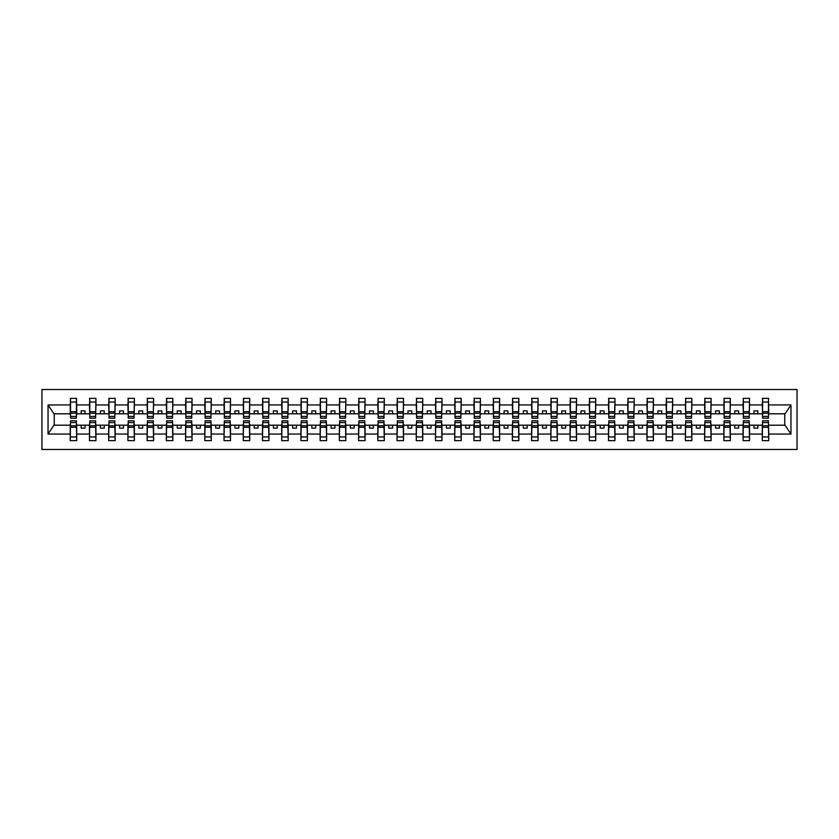 <?xml version="1.0" encoding="UTF-8"?>
<svg xmlns="http://www.w3.org/2000/svg" width="839" height="839" viewBox="0 0 839 839"><rect width="100%" height="100%" fill="white"/><g stroke="black" fill="none" stroke-linecap="round" stroke-linejoin="round"><path stroke-width="1.26" d="M41.95 449.484L797.05 449.484L797.05 389.516L41.95 389.516L41.95 449.484M762.599 422.887L762.294 425.195L749.531 425.195L749.227 422.887M768.451 416.113L768.755 413.805L785.063 413.805L790.957 404.933L790.957 434.067L768.755 434.067L768.755 440.643L762.294 440.643L762.294 425.195M768.451 422.887L768.755 434.067M743.375 422.887L743.071 425.195L730.308 425.195L730.003 422.887M762.294 434.067L749.531 434.067L749.531 440.643L743.071 440.643L743.071 425.195M749.531 434.067L749.531 425.195M724.151 422.887L723.847 425.195L711.084 425.195L710.78 422.887M743.071 434.067L730.308 434.067L730.308 440.643L723.847 440.643L723.847 425.195M730.308 434.067L730.308 425.195M704.928 422.887L704.624 425.195L691.86 425.195L691.556 422.887M723.847 434.067L711.084 434.067L711.084 440.643L704.624 440.643L704.624 425.195M711.084 434.067L711.084 425.195M685.704 422.887L685.4 425.195L672.637 425.195L672.333 422.887M704.624 434.067L691.86 434.067L691.86 440.643L685.4 440.643L685.4 425.195M691.86 434.067L691.86 425.195M666.481 422.887L666.176 425.195L653.413 425.195L653.109 422.887M685.4 434.067L672.637 434.067L672.637 440.643L666.176 440.643L666.176 425.195M672.637 434.067L672.637 425.195M647.257 422.887L646.953 425.195L634.19 425.195L633.885 422.887M666.176 434.067L653.413 434.067L653.413 440.643L646.953 440.643L646.953 425.195M653.413 434.067L653.413 425.195M628.033 422.887L627.729 425.195L614.966 425.195L614.662 422.887M646.953 434.067L634.19 434.067L634.19 440.643L627.729 440.643L627.729 425.195M634.19 434.067L634.19 425.195M608.81 422.887L608.506 425.195L595.742 425.195L595.438 422.887M627.729 434.067L614.966 434.067L614.966 440.643L608.506 440.643L608.506 425.195M614.966 434.067L614.966 425.195M589.586 422.887L589.282 425.195L576.519 425.195L576.215 422.887M608.506 434.067L595.742 434.067L595.742 440.643L589.282 440.643L589.282 425.195M595.742 434.067L595.742 425.195M570.363 422.887L570.059 425.195L557.295 425.195L556.991 422.887M589.282 434.067L576.519 434.067L576.519 440.643L570.059 440.643L570.059 425.195M576.519 434.067L576.519 425.195M551.139 422.887L550.835 425.195L538.072 425.195L537.768 422.887M570.059 434.067L557.295 434.067L557.295 440.643L550.835 440.643L550.835 425.195M557.295 434.067L557.295 425.195M531.916 422.887L531.611 425.195L518.848 425.195L518.544 422.887M550.835 434.067L538.072 434.067L538.072 440.643L531.611 440.643L531.611 425.195M538.072 434.067L538.072 425.195M512.692 422.887L512.388 425.195L499.625 425.195L499.32 422.887M531.611 434.067L518.848 434.067L518.848 440.643L512.388 440.643L512.388 425.195M518.848 434.067L518.848 425.195M493.468 422.887L493.164 425.195L480.401 425.195L480.097 422.887M512.388 434.067L499.625 434.067L499.625 440.643L493.164 440.643L493.164 425.195M499.625 434.067L499.625 425.195M474.245 422.887L473.941 425.195L461.177 425.195L460.873 422.887M493.164 434.067L480.401 434.067L480.401 440.643L473.941 440.643L473.941 425.195M480.401 434.067L480.401 425.195M455.021 422.887L454.717 425.195L441.954 425.195L441.65 422.887M473.941 434.067L461.177 434.067L461.177 440.643L454.717 440.643L454.717 425.195M461.177 434.067L461.177 425.195M435.798 422.887L435.493 425.195L422.73 425.195L422.426 422.887M454.717 434.067L441.954 434.067L441.954 440.643L435.493 440.643L435.493 425.195M441.954 434.067L441.954 425.195M416.574 422.887L416.27 425.195L403.507 425.195L403.202 422.887M435.493 434.067L422.73 434.067L422.73 440.643L416.27 440.643L416.27 425.195M422.73 434.067L422.73 425.195M397.35 422.887L397.046 425.195L384.283 425.195L383.979 422.887M416.27 434.067L403.507 434.067L403.507 440.643L397.046 440.643L397.046 425.195M403.507 434.067L403.507 425.195M378.127 422.887L377.823 425.195L365.059 425.195L364.755 422.887M397.046 434.067L384.283 434.067L384.283 440.643L377.823 440.643L377.823 425.195M384.283 434.067L384.283 425.195M358.903 422.887L358.599 425.195L345.836 425.195L345.532 422.887M377.823 434.067L365.059 434.067L365.059 440.643L358.599 440.643L358.599 425.195M365.059 434.067L365.059 425.195M339.68 422.887L339.376 425.195L326.612 425.195L326.308 422.887M358.599 434.067L345.836 434.067L345.836 440.643L339.376 440.643L339.376 425.195M345.836 434.067L345.836 425.195M320.456 422.887L320.152 425.195L307.389 425.195L307.084 422.887M339.376 434.067L326.612 434.067L326.612 440.643L320.152 440.643L320.152 425.195M326.612 434.067L326.612 425.195M301.232 422.887L300.928 425.195L288.165 425.195L287.861 422.887M320.152 434.067L307.389 434.067L307.389 440.643L300.928 440.643L300.928 425.195M307.389 434.067L307.389 425.195M282.009 422.887L281.705 425.195L268.941 425.195L268.637 422.887M300.928 434.067L288.165 434.067L288.165 440.643L281.705 440.643L281.705 425.195M288.165 434.067L288.165 425.195M262.785 422.887L262.481 425.195L249.718 425.195L249.414 422.887M281.705 434.067L268.941 434.067L268.941 440.643L262.481 440.643L262.481 425.195M268.941 434.067L268.941 425.195M243.562 422.887L243.258 425.195L230.494 425.195L230.19 422.887M262.481 434.067L249.718 434.067L249.718 440.643L243.258 440.643L243.258 425.195M249.718 434.067L249.718 425.195M224.338 422.887L224.034 425.195L211.271 425.195L210.967 422.887M243.258 434.067L230.494 434.067L230.494 440.643L224.034 440.643L224.034 425.195M230.494 434.067L230.494 425.195M205.115 422.887L204.81 425.195L192.047 425.195L191.743 422.887M224.034 434.067L211.271 434.067L211.271 440.643L204.81 440.643L204.81 425.195M211.271 434.067L211.271 425.195M185.891 422.887L185.587 425.195L172.824 425.195L172.519 422.887M204.81 434.067L192.047 434.067L192.047 440.643L185.587 440.643L185.587 425.195M192.047 434.067L192.047 425.195M166.667 422.887L166.363 425.195L153.6 425.195L153.296 422.887M185.587 434.067L172.824 434.067L172.824 440.643L166.363 440.643L166.363 425.195M172.824 434.067L172.824 425.195M147.444 422.887L147.14 425.195L134.376 425.195L134.072 422.887M166.363 434.067L153.6 434.067L153.6 440.643L147.14 440.643L147.14 425.195M153.6 434.067L153.6 425.195M128.22 422.887L127.916 425.195L115.153 425.195L114.849 422.887M147.14 434.067L134.376 434.067L134.376 440.643L127.916 440.643L127.916 425.195M134.376 434.067L134.376 425.195M108.997 422.887L108.692 425.195L95.929 425.195L95.625 422.887M127.916 434.067L115.153 434.067L115.153 440.643L108.692 440.643L108.692 425.195M115.153 434.067L115.153 425.195M89.773 422.887L89.469 425.195L76.706 425.195L76.401 422.887M108.692 434.067L95.929 434.067L95.929 440.643L89.469 440.643L89.469 425.195M95.929 434.067L95.929 425.195M762.599 416.406L768.451 416.406L768.451 418.189L762.599 418.189L762.599 398.357L762.294 404.933L749.531 404.933L749.227 416.113M762.599 416.113L762.294 404.933M743.375 416.406L749.227 416.406L749.227 418.189L743.375 418.189L743.375 398.357L743.071 404.933L730.308 404.933L730.003 416.113M743.375 416.113L743.071 404.933M724.151 416.406L730.003 416.406L730.003 418.189L724.151 418.189L724.151 398.357L723.847 404.933L711.084 404.933L710.78 416.113M724.151 416.113L723.847 404.933M704.928 416.406L710.78 416.406L710.78 418.189L704.928 418.189L704.928 398.357L704.624 404.933L691.86 404.933L691.556 416.113M704.928 416.113L704.624 404.933M685.704 416.406L691.556 416.406L691.556 418.189L685.704 418.189L685.704 398.357L685.4 404.933L672.637 404.933L672.333 416.113M685.704 416.113L685.4 404.933M666.481 416.406L672.333 416.406L672.333 418.189L666.481 418.189L666.481 398.357L666.176 404.933L653.413 404.933L653.109 416.113M666.481 416.113L666.176 404.933M647.257 416.406L653.109 416.406L653.109 418.189L647.257 418.189L647.257 398.357L646.953 404.933L634.19 404.933L633.885 416.113M647.257 416.113L646.953 404.933M628.033 416.406L633.885 416.406L633.885 418.189L628.033 418.189L628.033 398.357L627.729 404.933L614.966 404.933L614.662 416.113M628.033 416.113L627.729 404.933M608.81 416.406L614.662 416.406L614.662 418.189L608.81 418.189L608.81 398.357L608.506 404.933L595.742 404.933L595.438 416.113M608.81 416.113L608.506 404.933M589.586 416.406L595.438 416.406L595.438 418.189L589.586 418.189L589.586 398.357L589.282 404.933L576.519 404.933L576.215 416.113M589.586 416.113L589.282 404.933M570.363 416.406L576.215 416.406L576.215 418.189L570.363 418.189L570.363 398.357L570.059 404.933L557.295 404.933L556.991 416.113M570.363 416.113L570.059 404.933M551.139 416.406L556.991 416.406L556.991 418.189L551.139 418.189L551.139 398.357L550.835 404.933L538.072 404.933L537.768 416.113M551.139 416.113L550.835 404.933M531.916 416.406L537.768 416.406L537.768 418.189L531.916 418.189L531.916 398.357L531.611 404.933L518.848 404.933L518.544 416.113M531.916 416.113L531.611 404.933M512.692 416.406L518.544 416.406L518.544 418.189L512.692 418.189L512.692 398.357L512.388 404.933L499.625 404.933L499.32 416.113M512.692 416.113L512.388 404.933M493.468 416.406L499.32 416.406L499.32 418.189L493.468 418.189L493.468 398.357L493.164 404.933L480.401 404.933L480.097 416.113M493.468 416.113L493.164 404.933M474.245 416.406L480.097 416.406L480.097 418.189L474.245 418.189L474.245 398.357L473.941 404.933L461.177 404.933L460.873 416.113M474.245 416.113L473.941 404.933M455.021 416.406L460.873 416.406L460.873 418.189L455.021 418.189L455.021 398.357L454.717 404.933L441.954 404.933L441.65 416.113M455.021 416.113L454.717 404.933M435.798 416.406L441.65 416.406L441.65 418.189L435.798 418.189L435.798 398.357L435.493 404.933L422.73 404.933L422.426 416.113M435.798 416.113L435.493 404.933M416.574 416.406L422.426 416.406L422.426 418.189L416.574 418.189L416.574 398.357L416.27 404.933L403.507 404.933L403.202 416.113M416.574 416.113L416.27 404.933M397.35 416.406L403.202 416.406L403.202 418.189L397.35 418.189L397.35 398.357L397.046 404.933L384.283 404.933L383.979 416.113M397.35 416.113L397.046 404.933M378.127 416.406L383.979 416.406L383.979 418.189L378.127 418.189L378.127 398.357L377.823 404.933L365.059 404.933L364.755 416.113M378.127 416.113L377.823 404.933M358.903 416.406L364.755 416.406L364.755 418.189L358.903 418.189L358.903 398.357L358.599 404.933L345.836 404.933L345.532 416.113M358.903 416.113L358.599 404.933M339.68 416.406L345.532 416.406L345.532 418.189L339.68 418.189L339.68 398.357L339.376 404.933L326.612 404.933L326.308 416.113M339.68 416.113L339.376 404.933M320.456 416.406L326.308 416.406L326.308 418.189L320.456 418.189L320.456 398.357L320.152 404.933L307.389 404.933L307.084 416.113M320.456 416.113L320.152 404.933M301.232 416.406L307.084 416.406L307.084 418.189L301.232 418.189L301.232 398.357L300.928 404.933L288.165 404.933L287.861 416.113M301.232 416.113L300.928 404.933M282.009 416.406L287.861 416.406L287.861 418.189L282.009 418.189L282.009 398.357L281.705 404.933L268.941 404.933L268.637 416.113M282.009 416.113L281.705 404.933M262.785 416.406L268.637 416.406L268.637 418.189L262.785 418.189L262.785 398.357L262.481 404.933L249.718 404.933L249.414 416.113M262.785 416.113L262.481 404.933M243.562 416.406L249.414 416.406L249.414 418.189L243.562 418.189L243.562 398.357L243.258 404.933L230.494 404.933L230.19 416.113M243.562 416.113L243.258 404.933M224.338 416.406L230.19 416.406L230.19 418.189L224.338 418.189L224.338 398.357L224.034 404.933L211.271 404.933L210.967 416.113M224.338 416.113L224.034 404.933M205.115 416.406L210.967 416.406L210.967 418.189L205.115 418.189L205.115 398.357L204.81 404.933L192.047 404.933L191.743 416.113M205.115 416.113L204.81 404.933M185.891 416.406L191.743 416.406L191.743 418.189L185.891 418.189L185.891 398.357L185.587 404.933L172.824 404.933L172.519 416.113M185.891 416.113L185.587 404.933M166.667 416.406L172.519 416.406L172.519 418.189L166.667 418.189L166.667 398.357L166.363 404.933L153.6 404.933L153.296 416.113M166.667 416.113L166.363 404.933M147.444 416.406L153.296 416.406L153.296 418.189L147.444 418.189L147.444 398.357L147.14 404.933L134.376 404.933L134.072 416.113M147.444 416.113L147.14 404.933M128.22 416.406L134.072 416.406L134.072 418.189L128.22 418.189L128.22 398.357L127.916 404.933L115.153 404.933L114.849 416.113M128.22 416.113L127.916 404.933M108.997 416.406L114.849 416.406L114.849 418.189L108.997 418.189L108.997 398.357L108.692 404.933L95.929 404.933L95.625 416.113M108.997 416.113L108.692 404.933M89.773 416.406L95.625 416.406L95.625 418.189L89.773 418.189L89.773 398.357L89.469 404.933L76.706 404.933L76.401 398.357L76.401 418.189L70.549 418.189L70.549 413.218L76.401 413.218M89.773 416.113L89.469 404.933M70.549 422.887L70.245 425.195L53.937 425.195L48.043 434.067L48.043 404.933L53.937 413.805L70.245 413.805L70.245 404.933L48.043 404.933M89.469 434.067L76.706 434.067L76.706 440.643L70.245 440.643L70.245 425.195M76.706 434.067L76.706 425.195M70.549 413.218L70.549 398.357L70.245 404.933M70.245 413.805L70.549 416.113M768.755 413.805L768.451 398.357L768.451 416.406M743.071 398.357L749.531 398.357L749.531 404.933M723.847 398.357L730.308 398.357L730.308 404.933M704.624 398.357L711.084 398.357L711.084 404.933M685.4 398.357L691.86 398.357L691.86 404.933M666.176 398.357L672.637 398.357L672.637 404.933M646.953 398.357L653.413 398.357L653.413 404.933M627.729 398.357L634.19 398.357L634.19 404.933M608.506 398.357L614.966 398.357L614.966 404.933M589.282 398.357L595.742 398.357L595.742 404.933M570.059 398.357L576.519 398.357L576.519 404.933M550.835 398.357L557.295 398.357L557.295 404.933M531.611 398.357L538.072 398.357L538.072 404.933M512.388 398.357L518.848 398.357L518.848 404.933M493.164 398.357L499.625 398.357L499.625 404.933M473.941 398.357L480.401 398.357L480.401 404.933M454.717 398.357L461.177 398.357L461.177 404.933M435.493 398.357L441.954 398.357L441.954 404.933M416.27 398.357L422.73 398.357L422.73 404.933M397.046 398.357L403.507 398.357L403.507 404.933M377.823 398.357L384.283 398.357L384.283 404.933M358.599 398.357L365.059 398.357L365.059 404.933M339.376 398.357L345.836 398.357L345.836 404.933M320.152 398.357L326.612 398.357L326.612 404.933M300.928 398.357L307.389 398.357L307.389 404.933M281.705 398.357L288.165 398.357L288.165 404.933M262.481 398.357L268.941 398.357L268.941 404.933M243.258 398.357L249.718 398.357L249.718 404.933M224.034 398.357L230.494 398.357L230.494 404.933M204.81 398.357L211.271 398.357L211.271 404.933M185.587 398.357L192.047 398.357L192.047 404.933M166.363 398.357L172.824 398.357L172.824 404.933M147.14 398.357L153.6 398.357L153.6 404.933M127.916 398.357L134.376 398.357L134.376 404.933M108.692 398.357L115.153 398.357L115.153 404.933M89.469 398.357L95.929 398.357L95.929 404.933M790.957 404.933L768.755 404.933M70.245 434.067L48.043 434.067M70.245 398.357L76.706 398.357M762.294 398.357L768.755 398.357M762.294 413.805L757.837 413.805L757.837 410.89L753.988 410.89L753.988 413.805L757.837 413.805M753.988 413.805L749.531 413.805M753.988 425.195L753.988 428.11L757.837 428.11L757.837 425.195M743.071 413.805L738.614 413.805L738.614 410.89L734.765 410.89L734.765 413.805L738.614 413.805M734.765 413.805L730.308 413.805M734.765 425.195L734.765 428.11L738.614 428.11L738.614 425.195M723.847 413.805L719.39 413.805L719.39 410.89L715.541 410.89L715.541 413.805L719.39 413.805M715.541 413.805L711.084 413.805M715.541 425.195L715.541 428.11L719.39 428.11L719.39 425.195M704.624 413.805L700.166 413.805L700.166 410.89L696.318 410.89L696.318 413.805L700.166 413.805M696.318 413.805L691.86 413.805M696.318 425.195L696.318 428.11L700.166 428.11L700.166 425.195M685.4 413.805L680.943 413.805L680.943 410.89L677.094 410.89L677.094 413.805L680.943 413.805M677.094 413.805L672.637 413.805M677.094 425.195L677.094 428.11L680.943 428.11L680.943 425.195M666.176 413.805L661.719 413.805L661.719 410.89L657.87 410.89L657.87 413.805L661.719 413.805M657.87 413.805L653.413 413.805M657.87 425.195L657.87 428.11L661.719 428.11L661.719 425.195M646.953 413.805L642.496 413.805L642.496 410.89L638.647 410.89L638.647 413.805L642.496 413.805M638.647 413.805L634.19 413.805M638.647 425.195L638.647 428.11L642.496 428.11L642.496 425.195M627.729 413.805L623.272 413.805L623.272 410.89L619.423 410.89L619.423 413.805L623.272 413.805M619.423 413.805L614.966 413.805M619.423 425.195L619.423 428.11L623.272 428.11L623.272 425.195M608.506 413.805L604.049 413.805L604.049 410.89L600.2 410.89L600.2 413.805L604.049 413.805M600.2 413.805L595.742 413.805M600.2 425.195L600.2 428.11L604.049 428.11L604.049 425.195M589.282 413.805L584.825 413.805L584.825 410.89L580.976 410.89L580.976 413.805L584.825 413.805M580.976 413.805L576.519 413.805M580.976 425.195L580.976 428.11L584.825 428.11L584.825 425.195M570.059 413.805L565.601 413.805L565.601 410.89L561.752 410.89L561.752 413.805L565.601 413.805M561.752 413.805L557.295 413.805M561.752 425.195L561.752 428.11L565.601 428.11L565.601 425.195M550.835 413.805L546.378 413.805L546.378 410.89L542.529 410.89L542.529 413.805L546.378 413.805M542.529 413.805L538.072 413.805M542.529 425.195L542.529 428.11L546.378 428.11L546.378 425.195M531.611 413.805L527.154 413.805L527.154 410.89L523.305 410.89L523.305 413.805L527.154 413.805M523.305 413.805L518.848 413.805M523.305 425.195L523.305 428.11L527.154 428.11L527.154 425.195M512.388 413.805L507.931 413.805L507.931 410.89L504.082 410.89L504.082 413.805L507.931 413.805M504.082 413.805L499.625 413.805M504.082 425.195L504.082 428.11L507.931 428.11L507.931 425.195M493.164 413.805L488.707 413.805L488.707 410.89L484.858 410.89L484.858 413.805L488.707 413.805M484.858 413.805L480.401 413.805M484.858 425.195L484.858 428.11L488.707 428.11L488.707 425.195M473.941 413.805L469.483 413.805L469.483 410.89L465.635 410.89L465.635 413.805L469.483 413.805M465.635 413.805L461.177 413.805M465.635 425.195L465.635 428.11L469.483 428.11L469.483 425.195M454.717 413.805L450.26 413.805L450.26 410.89L446.411 410.89L446.411 413.805L450.26 413.805M446.411 413.805L441.954 413.805M446.411 425.195L446.411 428.11L450.26 428.11L450.26 425.195M435.493 413.805L431.036 413.805L431.036 410.89L427.187 410.89L427.187 413.805L431.036 413.805M427.187 413.805L422.73 413.805M427.187 425.195L427.187 428.11L431.036 428.11L431.036 425.195M416.27 413.805L411.813 413.805L411.813 410.89L407.964 410.89L407.964 413.805L411.813 413.805M407.964 413.805L403.507 413.805M407.964 425.195L407.964 428.11L411.813 428.11L411.813 425.195M397.046 413.805L392.589 413.805L392.589 410.89L388.74 410.89L388.74 413.805L392.589 413.805M388.74 413.805L384.283 413.805M388.74 425.195L388.74 428.11L392.589 428.11L392.589 425.195M377.823 413.805L373.365 413.805L373.365 410.89L369.517 410.89L369.517 413.805L373.365 413.805M369.517 413.805L365.059 413.805M369.517 425.195L369.517 428.11L373.365 428.11L373.365 425.195M358.599 413.805L354.142 413.805L354.142 410.89L350.293 410.89L350.293 413.805L354.142 413.805M350.293 413.805L345.836 413.805M350.293 425.195L350.293 428.11L354.142 428.11L354.142 425.195M339.376 413.805L334.918 413.805L334.918 410.89L331.069 410.89L331.069 413.805L334.918 413.805M331.069 413.805L326.612 413.805M331.069 425.195L331.069 428.11L334.918 428.11L334.918 425.195M320.152 413.805L315.695 413.805L315.695 410.89L311.846 410.89L311.846 413.805L315.695 413.805M311.846 413.805L307.389 413.805M311.846 425.195L311.846 428.11L315.695 428.11L315.695 425.195M300.928 413.805L296.471 413.805L296.471 410.89L292.622 410.89L292.622 413.805L296.471 413.805M292.622 413.805L288.165 413.805M292.622 425.195L292.622 428.11L296.471 428.11L296.471 425.195M281.705 413.805L277.248 413.805L277.248 410.89L273.399 410.89L273.399 413.805L277.248 413.805M273.399 413.805L268.941 413.805M273.399 425.195L273.399 428.11L277.248 428.11L277.248 425.195M262.481 413.805L258.024 413.805L258.024 410.89L254.175 410.89L254.175 413.805L258.024 413.805M254.175 413.805L249.718 413.805M254.175 425.195L254.175 428.11L258.024 428.11L258.024 425.195M243.258 413.805L238.8 413.805L238.8 410.89L234.951 410.89L234.951 413.805L238.8 413.805M234.951 413.805L230.494 413.805M234.951 425.195L234.951 428.11L238.8 428.11L238.8 425.195M224.034 413.805L219.577 413.805L219.577 410.89L215.728 410.89L215.728 413.805L219.577 413.805M215.728 413.805L211.271 413.805M215.728 425.195L215.728 428.11L219.577 428.11L219.577 425.195M204.81 413.805L200.353 413.805L200.353 410.89L196.504 410.89L196.504 413.805L200.353 413.805M196.504 413.805L192.047 413.805M196.504 425.195L196.504 428.11L200.353 428.11L200.353 425.195M185.587 413.805L181.13 413.805L181.13 410.89L177.281 410.89L177.281 413.805L181.13 413.805M177.281 413.805L172.824 413.805M177.281 425.195L177.281 428.11L181.13 428.11L181.13 425.195M166.363 413.805L161.906 413.805L161.906 410.89L158.057 410.89L158.057 413.805L161.906 413.805M158.057 413.805L153.6 413.805M158.057 425.195L158.057 428.11L161.906 428.11L161.906 425.195M147.14 413.805L142.682 413.805L142.682 410.89L138.834 410.89L138.834 413.805L142.682 413.805M138.834 413.805L134.376 413.805M138.834 425.195L138.834 428.11L142.682 428.11L142.682 425.195M127.916 413.805L123.459 413.805L123.459 410.89L119.61 410.89L119.61 413.805L123.459 413.805M119.61 413.805L115.153 413.805M119.61 425.195L119.61 428.11L123.459 428.11L123.459 425.195M108.692 413.805L104.235 413.805L104.235 410.89L100.386 410.89L100.386 413.805L104.235 413.805M100.386 413.805L95.929 413.805M100.386 425.195L100.386 428.11L104.235 428.11L104.235 425.195M89.469 413.805L85.012 413.805L85.012 410.89L81.163 410.89L81.163 413.805L85.012 413.805M81.163 413.805L76.706 413.805L76.706 404.933M81.163 425.195L81.163 428.11L85.012 428.11L85.012 425.195M76.706 413.805L76.401 416.113M790.957 434.067L785.063 425.195L768.755 425.195M54.252 413.805L54.252 425.195M784.748 425.195L784.748 413.805M70.549 411.718L76.401 411.718M70.245 440.643L70.549 420.811L76.401 420.811L76.401 425.782L70.549 425.782M76.401 425.782L76.706 440.643M76.401 427.282L70.549 427.282M95.929 398.357L95.625 416.406M89.773 413.218L95.625 413.218M89.773 411.718L95.625 411.718M115.153 398.357L114.849 416.406M108.997 413.218L114.849 413.218M108.997 411.718L114.849 411.718M134.376 398.357L134.072 416.406M128.22 413.218L134.072 413.218M128.22 411.718L134.072 411.718M153.6 398.357L153.296 416.406M147.444 413.218L153.296 413.218M147.444 411.718L153.296 411.718M89.469 440.643L89.773 420.811L95.625 420.811L95.625 425.782L89.773 425.782M95.625 425.782L95.929 440.643M95.625 427.282L89.773 427.282M108.692 440.643L108.997 420.811L114.849 420.811L114.849 425.782L108.997 425.782M114.849 425.782L115.153 440.643M114.849 427.282L108.997 427.282M127.916 440.643L128.22 420.811L134.072 420.811L134.072 425.782L128.22 425.782M134.072 425.782L134.376 440.643M134.072 427.282L128.22 427.282M147.14 440.643L147.444 420.811L153.296 420.811L153.296 425.782L147.444 425.782M153.296 425.782L153.6 440.643M153.296 427.282L147.444 427.282M172.824 398.357L172.519 416.406M166.667 413.218L172.519 413.218M166.667 411.718L172.519 411.718M166.363 440.643L166.667 420.811L172.519 420.811L172.519 425.782L166.667 425.782M172.519 425.782L172.824 440.643M172.519 427.282L166.667 427.282M192.047 398.357L191.743 416.406M185.891 413.218L191.743 413.218M185.891 411.718L191.743 411.718M185.587 440.643L185.891 420.811L191.743 420.811L191.743 425.782L185.891 425.782M191.743 425.782L192.047 440.643M191.743 427.282L185.891 427.282M211.271 398.357L210.967 416.406M205.115 413.218L210.967 413.218M205.115 411.718L210.967 411.718M204.81 440.643L205.115 420.811L210.967 420.811L210.967 425.782L205.115 425.782M210.967 425.782L211.271 440.643M210.967 427.282L205.115 427.282M230.494 398.357L230.19 416.406M224.338 413.218L230.19 413.218M224.338 411.718L230.19 411.718M224.034 440.643L224.338 420.811L230.19 420.811L230.19 425.782L224.338 425.782M230.19 425.782L230.494 440.643M230.19 427.282L224.338 427.282M249.718 398.357L249.414 416.406M243.562 413.218L249.414 413.218M243.562 411.718L249.414 411.718M243.258 440.643L243.562 420.811L249.414 420.811L249.414 425.782L243.562 425.782M249.414 425.782L249.718 440.643M249.414 427.282L243.562 427.282M268.941 398.357L268.637 416.406M262.785 413.218L268.637 413.218M262.785 411.718L268.637 411.718M262.481 440.643L262.785 420.811L268.637 420.811L268.637 425.782L262.785 425.782M268.637 425.782L268.941 440.643M268.637 427.282L262.785 427.282M288.165 398.357L287.861 416.406M282.009 413.218L287.861 413.218M282.009 411.718L287.861 411.718M281.705 440.643L282.009 420.811L287.861 420.811L287.861 425.782L282.009 425.782M287.861 425.782L288.165 440.643M287.861 427.282L282.009 427.282M307.389 398.357L307.084 416.406M301.232 413.218L307.084 413.218M301.232 411.718L307.084 411.718M300.928 440.643L301.232 420.811L307.084 420.811L307.084 425.782L301.232 425.782M307.084 425.782L307.389 440.643M307.084 427.282L301.232 427.282M326.612 398.357L326.308 416.406M320.456 413.218L326.308 413.218M320.456 411.718L326.308 411.718M320.152 440.643L320.456 420.811L326.308 420.811L326.308 425.782L320.456 425.782M326.308 425.782L326.612 440.643M326.308 427.282L320.456 427.282M345.836 398.357L345.532 416.406M339.68 413.218L345.532 413.218M339.68 411.718L345.532 411.718M339.376 440.643L339.68 420.811L345.532 420.811L345.532 425.782L339.68 425.782M345.532 425.782L345.836 440.643M345.532 427.282L339.68 427.282M365.059 398.357L364.755 416.406M358.903 413.218L364.755 413.218M358.903 411.718L364.755 411.718M358.599 440.643L358.903 420.811L364.755 420.811L364.755 425.782L358.903 425.782M364.755 425.782L365.059 440.643M364.755 427.282L358.903 427.282M384.283 398.357L383.979 416.406M378.127 413.218L383.979 413.218M378.127 411.718L383.979 411.718M403.507 398.357L403.202 416.406M397.35 413.218L403.202 413.218M397.35 411.718L403.202 411.718M422.73 398.357L422.426 416.406M416.574 413.218L422.426 413.218M416.574 411.718L422.426 411.718M441.954 398.357L441.65 416.406M435.798 413.218L441.65 413.218M435.798 411.718L441.65 411.718M461.177 398.357L460.873 416.406M455.021 413.218L460.873 413.218M455.021 411.718L460.873 411.718M480.401 398.357L480.097 416.406M474.245 413.218L480.097 413.218M474.245 411.718L480.097 411.718M499.625 398.357L499.32 416.406M493.468 413.218L499.32 413.218M493.468 411.718L499.32 411.718M518.848 398.357L518.544 416.406M512.692 413.218L518.544 413.218M512.692 411.718L518.544 411.718M538.072 398.357L537.768 416.406M531.916 413.218L537.768 413.218M531.916 411.718L537.768 411.718M557.295 398.357L556.991 416.406M551.139 413.218L556.991 413.218M551.139 411.718L556.991 411.718M576.519 398.357L576.215 416.406M570.363 413.218L576.215 413.218M570.363 411.718L576.215 411.718M595.742 398.357L595.438 416.406M589.586 413.218L595.438 413.218M589.586 411.718L595.438 411.718M614.966 398.357L614.662 416.406M608.81 413.218L614.662 413.218M608.81 411.718L614.662 411.718M634.19 398.357L633.885 416.406M628.033 413.218L633.885 413.218M628.033 411.718L633.885 411.718M377.823 440.643L378.127 420.811L383.979 420.811L383.979 425.782L378.127 425.782M383.979 425.782L384.283 440.643M383.979 427.282L378.127 427.282M397.046 440.643L397.35 420.811L403.202 420.811L403.202 425.782L397.35 425.782M403.202 425.782L403.507 440.643M403.202 427.282L397.35 427.282M416.27 440.643L416.574 420.811L422.426 420.811L422.426 425.782L416.574 425.782M422.426 425.782L422.73 440.643M422.426 427.282L416.574 427.282M435.493 440.643L435.798 420.811L441.65 420.811L441.65 425.782L435.798 425.782M441.65 425.782L441.954 440.643M441.65 427.282L435.798 427.282M454.717 440.643L455.021 420.811L460.873 420.811L460.873 425.782L455.021 425.782M460.873 425.782L461.177 440.643M460.873 427.282L455.021 427.282M473.941 440.643L474.245 420.811L480.097 420.811L480.097 425.782L474.245 425.782M480.097 425.782L480.401 440.643M480.097 427.282L474.245 427.282M493.164 440.643L493.468 420.811L499.32 420.811L499.32 425.782L493.468 425.782M499.32 425.782L499.625 440.643M499.32 427.282L493.468 427.282M512.388 440.643L512.692 420.811L518.544 420.811L518.544 425.782L512.692 425.782M518.544 425.782L518.848 440.643M518.544 427.282L512.692 427.282M531.611 440.643L531.916 420.811L537.768 420.811L537.768 425.782L531.916 425.782M537.768 425.782L538.072 440.643M537.768 427.282L531.916 427.282M550.835 440.643L551.139 420.811L556.991 420.811L556.991 425.782L551.139 425.782M556.991 425.782L557.295 440.643M556.991 427.282L551.139 427.282M570.059 440.643L570.363 420.811L576.215 420.811L576.215 425.782L570.363 425.782M576.215 425.782L576.519 440.643M576.215 427.282L570.363 427.282M589.282 440.643L589.586 420.811L595.438 420.811L595.438 425.782L589.586 425.782M595.438 425.782L595.742 440.643M595.438 427.282L589.586 427.282M608.506 440.643L608.81 420.811L614.662 420.811L614.662 425.782L608.81 425.782M614.662 425.782L614.966 440.643M614.662 427.282L608.81 427.282M627.729 440.643L628.033 420.811L633.885 420.811L633.885 425.782L628.033 425.782M633.885 425.782L634.19 440.643M633.885 427.282L628.033 427.282M653.413 398.357L653.109 416.406M647.257 413.218L653.109 413.218M647.257 411.718L653.109 411.718M646.953 440.643L647.257 420.811L653.109 420.811L653.109 425.782L647.257 425.782M653.109 425.782L653.413 440.643M653.109 427.282L647.257 427.282M672.637 398.357L672.333 416.406M666.481 413.218L672.333 413.218M666.481 411.718L672.333 411.718M666.176 440.643L666.481 420.811L672.333 420.811L672.333 425.782L666.481 425.782M672.333 425.782L672.637 440.643M672.333 427.282L666.481 427.282M691.86 398.357L691.556 416.406M685.704 413.218L691.556 413.218M685.704 411.718L691.556 411.718M685.4 440.643L685.704 420.811L691.556 420.811L691.556 425.782L685.704 425.782M691.556 425.782L691.86 440.643M691.556 427.282L685.704 427.282M711.084 398.357L710.78 416.406M704.928 413.218L710.78 413.218M704.928 411.718L710.78 411.718M704.624 440.643L704.928 420.811L710.78 420.811L710.78 425.782L704.928 425.782M710.78 425.782L711.084 440.643M710.78 427.282L704.928 427.282M730.308 398.357L730.003 416.406M724.151 413.218L730.003 413.218M724.151 411.718L730.003 411.718M723.847 440.643L724.151 420.811L730.003 420.811L730.003 425.782L724.151 425.782M730.003 425.782L730.308 440.643M730.003 427.282L724.151 427.282M749.531 398.357L749.227 416.406M743.375 413.218L749.227 413.218M743.375 411.718L749.227 411.718M743.071 440.643L743.375 420.811L749.227 420.811L749.227 425.782L743.375 425.782M749.227 425.782L749.531 440.643M749.227 427.282L743.375 427.282M762.599 413.218L768.451 413.218M762.599 411.718L768.451 411.718M762.294 440.643L762.599 420.811L768.451 420.811L768.451 425.782L762.599 425.782M768.451 425.782L768.755 440.643M768.451 427.282L762.599 427.282M70.549 416.406L76.401 416.406M70.549 402.049L76.401 402.049M76.401 422.594L70.549 422.594M76.401 436.951L70.549 436.951M89.773 402.049L95.625 402.049M108.997 402.049L114.849 402.049M128.22 402.049L134.072 402.049M147.444 402.049L153.296 402.049M95.625 422.594L89.773 422.594M95.625 436.951L89.773 436.951M114.849 422.594L108.997 422.594M114.849 436.951L108.997 436.951M134.072 422.594L128.22 422.594M134.072 436.951L128.22 436.951M153.296 422.594L147.444 422.594M153.296 436.951L147.444 436.951M166.667 402.049L172.519 402.049M172.519 422.594L166.667 422.594M172.519 436.951L166.667 436.951M185.891 402.049L191.743 402.049M191.743 422.594L185.891 422.594M191.743 436.951L185.891 436.951M205.115 402.049L210.967 402.049M210.967 422.594L205.115 422.594M210.967 436.951L205.115 436.951M224.338 402.049L230.19 402.049M230.19 422.594L224.338 422.594M230.19 436.951L224.338 436.951M243.562 402.049L249.414 402.049M249.414 422.594L243.562 422.594M249.414 436.951L243.562 436.951M262.785 402.049L268.637 402.049M268.637 422.594L262.785 422.594M268.637 436.951L262.785 436.951M282.009 402.049L287.861 402.049M287.861 422.594L282.009 422.594M287.861 436.951L282.009 436.951M301.232 402.049L307.084 402.049M307.084 422.594L301.232 422.594M307.084 436.951L301.232 436.951M320.456 402.049L326.308 402.049M326.308 422.594L320.456 422.594M326.308 436.951L320.456 436.951M339.68 402.049L345.532 402.049M345.532 422.594L339.68 422.594M345.532 436.951L339.68 436.951M358.903 402.049L364.755 402.049M364.755 422.594L358.903 422.594M364.755 436.951L358.903 436.951M378.127 402.049L383.979 402.049M397.35 402.049L403.202 402.049M416.574 402.049L422.426 402.049M435.798 402.049L441.65 402.049M455.021 402.049L460.873 402.049M474.245 402.049L480.097 402.049M493.468 402.049L499.32 402.049M512.692 402.049L518.544 402.049M531.916 402.049L537.768 402.049M551.139 402.049L556.991 402.049M570.363 402.049L576.215 402.049M589.586 402.049L595.438 402.049M608.81 402.049L614.662 402.049M628.033 402.049L633.885 402.049M383.979 422.594L378.127 422.594M383.979 436.951L378.127 436.951M403.202 422.594L397.35 422.594M403.202 436.951L397.35 436.951M422.426 422.594L416.574 422.594M422.426 436.951L416.574 436.951M441.65 422.594L435.798 422.594M441.65 436.951L435.798 436.951M460.873 422.594L455.021 422.594M460.873 436.951L455.021 436.951M480.097 422.594L474.245 422.594M480.097 436.951L474.245 436.951M499.32 422.594L493.468 422.594M499.32 436.951L493.468 436.951M518.544 422.594L512.692 422.594M518.544 436.951L512.692 436.951M537.768 422.594L531.916 422.594M537.768 436.951L531.916 436.951M556.991 422.594L551.139 422.594M556.991 436.951L551.139 436.951M576.215 422.594L570.363 422.594M576.215 436.951L570.363 436.951M595.438 422.594L589.586 422.594M595.438 436.951L589.586 436.951M614.662 422.594L608.81 422.594M614.662 436.951L608.81 436.951M633.885 422.594L628.033 422.594M633.885 436.951L628.033 436.951M647.257 402.049L653.109 402.049M653.109 422.594L647.257 422.594M653.109 436.951L647.257 436.951M666.481 402.049L672.333 402.049M672.333 422.594L666.481 422.594M672.333 436.951L666.481 436.951M685.704 402.049L691.556 402.049M691.556 422.594L685.704 422.594M691.556 436.951L685.704 436.951M704.928 402.049L710.78 402.049M710.78 422.594L704.928 422.594M710.78 436.951L704.928 436.951M724.151 402.049L730.003 402.049M730.003 422.594L724.151 422.594M730.003 436.951L724.151 436.951M743.375 402.049L749.227 402.049M749.227 422.594L743.375 422.594M749.227 436.951L743.375 436.951M762.599 402.049L768.451 402.049M768.451 422.594L762.599 422.594M768.451 436.951L762.599 436.951"/></g></svg>
